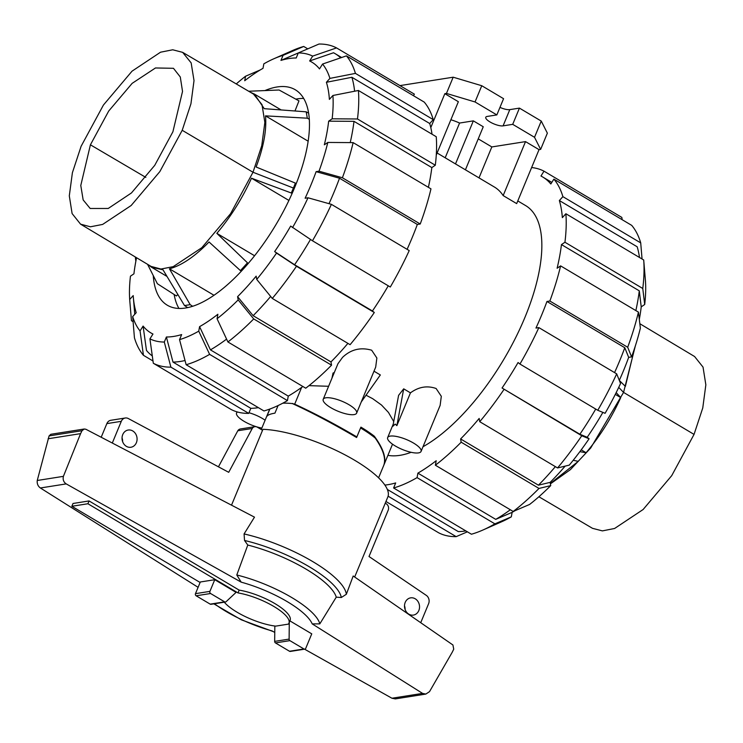 <?xml version="1.0" encoding="UTF-8"?>
<svg xmlns="http://www.w3.org/2000/svg" width="743" height="743" viewBox="0 0 743 743"><rect width="100%" height="100%" fill="white"/><g stroke="black" fill="none" stroke-linecap="round" stroke-linejoin="round"><path stroke-width="1.11" d="M278.077 405.557L274.938 413.145C270.053 413.935 267.239 415.179 266.496 416.879L261.257 429.519M418.838 610.514A8.721 7.495 -99 0 1 413.387 615.083A8.721 7.495 -99 0 1 406.068 611.452A8.721 7.495 -99 0 1 405.204 602.415A8.721 7.495 -99 0 1 410.656 597.855A8.721 7.495 -99 0 1 417.975 601.486A8.721 7.495 -99 0 1 418.838 610.514M136.378 442.698A8.721 7.495 -99 0 1 130.926 447.258A8.721 7.495 -99 0 1 123.607 443.636A8.721 7.495 -99 0 1 122.744 434.599A8.721 7.495 -99 0 1 128.195 430.03A8.721 7.495 -99 0 1 135.514 433.661A8.721 7.495 -99 0 1 136.378 442.698M71.857 506.28L73.018 503.485L89.067 500.94L87.906 503.745L71.857 506.28L200.108 582.475M385.245 503.187L386.221 503.773A4.755 4.087 -99 0 1 388.208 510.172L369.011 556.507L426.556 595.552A6.343 5.452 -99 0 1 428.609 603.697L420.733 622.708M112.304 443.032L121.295 421.327A6.343 5.452 -99 0 1 125.261 418.003A6.343 5.452 -99 0 1 128.13 418.439L228.714 472.316L252.239 428.479A4.755 4.087 -99 0 1 254.858 426.686A4.755 4.087 -99 0 1 257.338 427.188L262.539 430.281M405.093 609.492A8.721 7.495 81 0 0 404.498 605.731M122.632 441.667A8.721 7.495 81 0 0 122.038 437.906M125.261 418.003L110.818 420.287A6.343 5.452 81 0 0 106.853 423.612L101.197 437.246M218.451 466.818L237.797 430.764L252.239 428.479M254.858 426.686L240.407 428.971A4.755 4.087 81 0 0 237.797 430.764M224.302 602.202A36.249 10.783 -157.5 0 0 275.737 626.126L288.358 624.129A36.249 10.783 -157.5 0 0 288.943 623.201A36.249 10.783 -157.5 0 0 273.805 606.427A36.249 10.783 -157.5 0 0 238.001 592.923L87.906 503.745M89.067 500.94L239.162 590.118L238.001 592.923M239.162 590.118A36.249 10.783 22.5 0 1 274.956 603.632A36.249 10.783 22.5 0 1 290.104 620.396L288.943 623.201M214.755 579.707L200.304 581.992L195.474 593.657A1.588 1.365 81 0 0 196.133 595.784L210.185 604.133A1.588 1.365 81 0 0 211.012 604.3L225.454 602.016A1.588 1.365 -99 0 1 224.627 601.849L210.585 593.508A1.588 1.365 -99 0 1 209.925 591.372L214.755 579.707L236.07 592.375L226.113 601.681A1.588 1.365 -99 0 1 225.454 602.016M378.586 477.823L383.722 465.434C386.156 458.84 383.332 449.719 375.252 438.082A63.443 18.863 22.5 0 0 360.559 427.968L356.603 437.525C333.449 423.919 312.06 412.606 292.426 403.588A63.443 18.863 22.5 0 0 282.749 403.208M289.9 620.879L311.754 633.853L305.763 648.314A1.588 1.365 -99 0 1 303.943 648.973L289.9 640.633A1.588 1.365 -99 0 1 289.111 639.101L289.287 622.374M274.826 626.015L274.669 641.385A1.588 1.365 81 0 0 275.458 642.918L289.501 651.258A1.588 1.365 81 0 0 290.327 651.425L304.769 649.141M289.111 639.101L274.669 641.385M354.671 577.014L387.827 496.974A79.306 23.581 -157.5 0 0 347.297 456.091A79.306 23.581 -157.5 0 0 262.938 429.315L231.519 505.175M346.349 594.261L353.194 575.992L452.924 644.98L453.732 649.178L452.236 652.224L429.51 691.649L425.823 694.073L422.563 693.395L312.218 623.897L319.815 623.869L336.254 597.158L341.316 597.511L346.349 594.261A79.306 23.581 -157.5 0 0 244.076 533.938L244.531 540.458L247.781 545.046L236.785 574.989L241.206 582.159L66.22 483.897C63.601 482.142 62.663 479.625 63.406 476.347L80.588 433.633L82.018 430.708L84.238 429.008L85.835 429.24L254.487 517.147L244.076 533.938M84.238 429.008L50.849 434.284L49.094 435.909L37.252 480.489C36.909 483.702 37.949 486.201 40.373 487.984L198.075 587.304M304.574 649.178L391.942 698.234L395.295 698.903L425.823 694.073M214.486 603.753A60.629 18.027 -157.5 0 0 272.012 630.891L274.761 632.432M37.252 480.489L63.406 476.347M48.128 438.76L80.588 433.633M336.254 597.158A71.913 21.389 -157.5 0 0 247.781 545.046M319.815 623.869A66.573 19.801 -157.5 0 0 236.785 574.989M90.414 144.811L108.71 111.032L132.143 83.355L155.473 67.966L173.463 68.3L180.289 76.984L182.527 91.426L172.905 131.771L154.73 165.355L131.465 192.948L108.237 208.467L90.182 208.477L83.16 199.923L80.783 185.471L90.414 144.811L145.832 177.401M182.211 130.294L159.838 171.605L131.186 205.495L102.645 224.423L90.442 226.791L80.56 224.154L72.108 213.575L69.303 195.864L72.396 172.701L81.108 146.278L103.435 105.032L132.031 71.17L160.534 52.205L172.748 49.79L182.639 52.354L191.155 62.886L194.016 80.606L190.932 103.806L182.211 130.294L253.01 172.246L230.571 213.687L201.827 247.688L173.193 266.663L160.952 269.04L151.043 266.403L80.56 224.154M147.56 264.313L157.386 283.742L176.425 295.955L177.828 294.46M294.971 110.986L298.974 100.872L279.089 90.005L248.673 91.24M182.639 52.354L253.447 94.055L261.991 104.624L264.852 122.391L261.759 145.674L253.01 172.246L293.42 188.044L295.398 183.112L256.121 167.008C263.635 147.003 266.765 129.951 265.511 115.862L307.314 118.193L306.2 111.831L264.248 108.673L254.394 94.064L250.595 92.373M308.651 113.177L306.2 111.831M309.32 119.289L307.314 118.193M308.169 141.216L265.511 115.862M296.253 183.605L295.398 183.112M292.12 193.468L291.302 192.994L293.42 188.044M288.916 200.443L251.487 178.199L291.302 192.994M254.57 255.75L216.845 233.339C230.757 216.863 242.302 198.483 251.487 178.199M248.19 263.514L216.845 233.339M241.345 271.167L240.435 270.61L247.345 262.985M213.984 295.268L169.432 268.799C181.589 265.52 194.796 256.576 209.034 241.977L240.435 270.61M192.669 306.274L190.171 304.667L169.432 268.799M187.682 307.611L184.505 305.559L190.171 304.667M148.201 264.703L151.507 267.229L163.014 269.82L184.505 305.559M538.889 496.751L592.515 528.329L602.406 530.892L614.61 528.477L643.122 509.512L671.718 475.65L694.046 434.404L702.757 407.981L705.85 384.818L703.036 367.107L694.594 356.529L639.825 323.707M550.414 483.851L570.42 469.622L590.694 448.01L623.563 392.406L635.311 346.006M573.215 460.279L578.286 461.366L550.349 483.498M581.23 449.84L586.097 452.728L579.865 451.67M615.306 394.366L620.739 397.598C611.554 417.872 600.01 436.252 586.097 452.728M616.179 392.62L620.739 397.598M634.819 347.52L625.374 386.397L619.337 380.435M280.956 60.406L298.296 52.948L296.206 58A157.497 65.681 120.7 0 0 288.841 58.567A157.497 65.681 120.7 0 0 280.956 60.406L283.055 55.353L303.72 46.456L307.769 48.862M185.035 360.513A176.685 73.687 120.7 0 1 180.373 361.442A176.685 73.687 120.7 0 1 172.989 362.082L166.395 336.988A157.497 65.681 120.7 0 0 173.751 336.412A157.497 65.681 120.7 0 0 181.645 334.573L179.546 339.635L186.14 364.729L263.969 410.963A182.397 76.065 120.7 0 0 287.448 400.598L209.619 354.365L198.752 331.155L199.579 326.651L210.436 349.869A176.685 73.687 120.7 0 0 226.578 339.114M258.397 407.656A176.685 73.687 120.7 0 1 258.202 407.684A176.685 73.687 120.7 0 1 250.818 408.325L172.989 362.082M264.917 90.581A125.298 52.251 120.7 0 1 277.083 86.968A125.298 52.251 120.7 0 1 295.296 89.773A125.298 52.251 120.7 0 1 286.213 205.941A125.298 52.251 120.7 0 1 185.518 308.011A125.298 52.251 120.7 0 1 167.296 305.215A125.298 52.251 120.7 0 1 153.272 275.607M303.72 98.457A125.298 52.251 -59.3 0 0 297.154 98.893A125.298 52.251 -59.3 0 0 295.798 99.135M174.15 294.497A125.298 52.251 -59.3 0 0 178.952 308.447M152.287 355.916A176.685 73.687 120.7 0 1 146.482 350.473L143.093 326.075A157.497 65.681 120.7 0 0 152.965 334.025L149.919 338.873L153.318 363.262L231.147 409.504A182.397 76.065 120.7 0 0 248.719 413.377L170.89 367.135A182.397 76.065 120.7 0 1 153.318 363.262M347.91 343.368A176.685 73.687 120.7 0 1 330.969 361.925L331.545 365.175L253.716 318.933L238.169 299.912A163.209 68.068 120.7 0 1 217.058 318.747L217.885 314.252A157.497 65.681 120.7 0 1 199.579 326.651M153.002 360.996L143.445 355.312L140.046 330.923A163.209 68.068 120.7 0 1 132.672 316.592L136.21 312.692A157.497 65.681 120.7 0 1 133.35 297.441A157.497 65.681 120.7 0 1 133.211 295.593L129.681 299.494A163.209 68.068 120.7 0 1 130.452 276.173L133.935 273.814A157.497 65.681 120.7 0 1 136.554 257.719M270.656 296.448A176.685 73.687 120.7 0 1 253.14 315.691L237.593 296.661A157.497 65.681 120.7 0 0 256.159 276.155L256.734 279.414L272.282 298.435L350.111 344.678A182.397 76.065 120.7 0 0 374.305 312.497L296.476 266.254A182.397 76.065 120.7 0 1 272.282 298.435M310.49 239.46A176.685 73.687 120.7 0 1 294.599 264.749L274.65 251.571A157.497 65.681 120.7 0 0 290.662 226.086L312.478 240.778L390.307 287.021A182.397 76.065 120.7 0 0 409.217 250.586L331.387 204.344L308.011 197.787L305.113 198.242A157.497 65.681 120.7 0 0 316.119 171.661L339.505 178.218A176.685 73.687 120.7 0 1 329.01 203.675M316.119 171.661L319.016 171.196L342.402 177.763L420.232 224.005A182.397 76.065 120.7 0 0 430.968 188.861L353.139 142.619L327.812 142.442L324.329 144.801A157.497 65.681 120.7 0 0 328.666 121.165L354.002 121.341A176.685 73.687 120.7 0 1 350.222 142.6M332.92 95.485A163.209 68.068 120.7 0 1 332.149 118.806L357.476 118.982L435.305 165.225A182.397 76.065 120.7 0 0 436.243 136.721L358.423 90.479L332.92 95.485L329.381 99.386A157.497 65.681 120.7 0 0 326.391 82.297L351.894 77.281A176.685 73.687 120.7 0 1 354.606 91.222M236.265 83.931A163.209 68.068 120.7 0 1 245.543 76.232L244.716 80.727A157.497 65.681 120.7 0 1 263.013 68.328L263.839 63.833A163.209 68.068 120.7 0 1 273.73 58.818A163.209 68.068 120.7 0 1 283.055 55.353M346.424 55.864A182.397 76.065 120.7 0 1 355.423 73.39L433.253 119.632A182.397 76.065 120.7 0 0 424.244 102.107L346.424 55.864L322.555 64.056L319.509 68.904A157.497 65.681 120.7 0 0 309.636 60.954L333.505 52.762A176.685 73.687 120.7 0 1 335.186 53.691A176.685 73.687 120.7 0 1 340.666 57.833M302.865 386.499A176.685 73.687 120.7 0 1 288.265 396.112L210.436 349.869M330.969 361.925L253.14 315.691M388.264 285.804A176.685 73.687 120.7 0 1 372.429 310.992L294.599 264.749M339.505 178.218L417.334 224.46A176.685 73.687 120.7 0 1 407.099 249.323M354.002 121.341L431.832 167.584A176.685 73.687 120.7 0 1 428.386 187.32M351.894 77.281L429.723 123.524A176.685 73.687 120.7 0 1 432.027 134.214M170.89 367.135L164.296 342.04A163.209 68.068 120.7 0 1 149.919 338.873M164.296 342.04L166.395 336.988M250.818 408.325L248.719 413.377M140.046 330.923L143.093 326.075M132.672 316.592L134.437 337.796A182.397 76.065 120.7 0 0 143.445 355.312M133.099 321.682L131.446 320.707L129.681 299.494M135.848 261.313L135.319 256.985M245.543 76.232L260.245 69.944M273.73 58.818L292.352 50.608A182.397 76.065 120.7 0 1 303.72 46.456M322.555 64.056A163.209 68.068 120.7 0 1 329.92 78.396L355.423 73.39M433.253 119.632L429.723 123.524M326.391 82.297L329.92 78.396M358.423 90.479A182.397 76.065 120.7 0 1 357.476 118.982M435.305 165.225L431.832 167.584M328.666 121.165L332.149 118.806M420.232 224.005L417.334 224.46M353.139 142.619A182.397 76.065 120.7 0 1 342.402 177.763M327.812 142.442A163.209 68.068 120.7 0 1 319.016 171.196M331.387 204.344A182.397 76.065 120.7 0 1 312.478 240.778M308.011 197.787A163.209 68.068 120.7 0 1 292.538 227.599M296.476 266.254L276.535 253.075A163.209 68.068 120.7 0 1 256.734 279.414M276.535 253.075L274.65 251.571M372.429 310.992L374.305 312.497M238.169 299.912L237.593 296.661M217.058 318.747L227.915 341.966L305.744 388.199A182.397 76.065 120.7 0 0 331.545 365.175M253.716 318.933A182.397 76.065 120.7 0 1 227.915 341.966M288.265 396.112L287.448 400.598M209.619 354.365A182.397 76.065 120.7 0 1 186.14 364.729M198.752 331.155A163.209 68.068 120.7 0 1 179.546 339.635M336.551 47.914A182.397 76.065 120.7 0 0 318.97 44.041L298.296 52.939A163.209 68.068 120.7 0 1 312.682 56.106L336.551 47.914L414.38 94.157L413.424 95.671M309.636 60.954L312.682 56.106M387.902 455.338A143.38 59.793 -59.3 0 0 400.003 455.329A143.38 59.793 -59.3 0 0 411.13 452.301M387.326 489.433L458.273 531.589A176.685 73.687 -59.3 0 0 465.666 530.948A176.685 73.687 -59.3 0 0 465.852 530.92M384.893 485.086A176.685 73.687 -59.3 0 0 387.837 484.705A176.685 73.687 -59.3 0 0 395.694 482.931L393.604 487.984A182.397 76.065 -59.3 0 0 417.074 477.619L417.9 473.133A176.685 73.687 -59.3 0 0 436.197 460.725L435.37 465.22L513.199 511.463L529.61 504.451A163.209 68.068 -59.3 0 0 550.721 485.616L539 488.439L461.171 442.196L460.604 438.946A176.685 73.687 -59.3 0 0 479.17 418.448L479.737 421.699L557.566 467.941L569.287 465.118A163.209 68.068 -59.3 0 0 589.088 438.779L581.76 435.76L502.054 388.013A176.685 73.687 -59.3 0 0 518.066 362.528L519.942 364.042A182.397 76.065 -59.3 0 0 538.851 327.607L535.954 328.062A176.685 73.687 -59.3 0 0 546.959 301.482L624.789 347.724L628.671 357.364A157.497 65.681 -59.3 0 1 619.309 380.36M514.908 510.738A157.497 65.681 -59.3 0 1 512.131 512.354L495.73 519.366A176.685 73.687 -59.3 0 0 510.33 509.763M565.144 466.112A157.497 65.681 -59.3 0 1 550.154 482.365L538.434 485.188A176.685 73.687 -59.3 0 0 555.365 466.632M602.87 412.384A157.497 65.681 -59.3 0 1 587.202 437.274L579.884 434.246A176.685 73.687 -59.3 0 0 595.719 409.068M614.563 372.587A176.685 73.687 -59.3 0 0 624.789 347.724M635.85 310.583A176.685 73.687 -59.3 0 0 639.286 290.838L641.218 306.868A157.497 65.681 -59.3 0 1 639.305 319.369M639.491 257.477A176.685 73.687 -59.3 0 0 637.188 246.787L559.358 200.545L562.888 196.644A182.397 76.065 -59.3 0 0 553.879 179.128L550.832 183.976A176.685 73.687 -59.3 0 0 542.641 176.955A176.685 73.687 -59.3 0 0 540.96 176.026L544.006 171.178L621.835 217.42L622.151 219.687M495.73 519.366L417.9 473.133M538.434 485.188L460.604 438.946M579.884 434.246L502.054 388.013M546.959 301.482L549.857 301.026L627.686 347.26L631.578 356.9A163.209 68.068 -59.3 0 0 640.364 328.146L638.432 312.116L560.603 265.883L557.12 268.232A176.685 73.687 -59.3 0 0 561.457 244.596L639.286 290.838M561.457 244.596L564.94 242.246L642.769 288.488A182.397 76.065 -59.3 0 0 643.707 259.985L565.878 213.743L562.349 217.634A176.685 73.687 -59.3 0 0 559.358 200.545M512.131 512.354L511.314 516.859L494.903 523.861L417.074 477.619M393.604 487.984L471.424 534.226A182.397 76.065 -59.3 0 0 482.801 530.075A182.397 76.065 -59.3 0 0 494.903 523.861M482.801 530.075L501.423 521.865A163.209 68.068 -59.3 0 0 511.314 516.859M513.199 511.463A182.397 76.065 -59.3 0 0 539 488.439M435.37 465.22A182.397 76.065 -59.3 0 0 461.171 442.196M550.154 482.365L550.721 485.616M479.737 421.699A182.397 76.065 -59.3 0 0 503.94 389.518M557.566 467.941A182.397 76.065 -59.3 0 0 581.76 435.76M587.202 437.274L589.088 438.779M519.942 364.042L597.771 410.285L605.09 413.303A163.209 68.068 -59.3 0 0 620.563 383.49L616.681 373.85L538.851 327.607M597.771 410.285A182.397 76.065 -59.3 0 0 616.681 373.85M631.578 356.9L628.671 357.364M627.686 347.26A182.397 76.065 -59.3 0 0 638.432 312.116M549.857 301.026A182.397 76.065 -59.3 0 0 560.603 265.883M642.769 288.488L644.701 304.509L641.218 306.868M564.94 242.246A182.397 76.065 -59.3 0 0 565.878 213.743M644.701 304.509A163.209 68.068 -59.3 0 0 645.472 281.188L643.707 259.985M562.888 196.644L640.717 242.887A182.397 76.065 -59.3 0 0 631.708 225.37L553.879 179.128M640.717 242.887L642.054 259.001M544.006 171.178A182.397 76.065 -59.3 0 0 531.616 167.537M385.951 501.488L438.602 532.768A182.397 76.065 -59.3 0 0 456.183 536.641L388.097 496.185M467.384 531.821L456.183 536.641M423.018 446.719A143.38 59.793 -59.3 0 0 523.806 320.066A143.38 59.793 -59.3 0 0 525.626 205.588L517.787 200.926M356.631 413.127L375.689 367.116L376.868 358.005L371.667 350.213C360.606 347.018 350.891 349.414 342.542 357.383L337.963 363.689L323.214 399.288A18.083 5.377 -157.5 0 0 334.174 409.504A18.083 5.377 -157.5 0 0 354.049 414.603A18.083 5.377 -157.5 0 0 356.631 413.127A18.083 5.377 -157.5 0 0 345.671 402.92A18.083 5.377 -157.5 0 0 325.796 397.811A18.083 5.377 -157.5 0 0 323.214 399.288M396.873 425.637L395.22 424.086L392.861 426.268L398.601 395.332L403.7 388.84L410.452 392.861L396.873 425.637L403.7 388.84M390.242 436.104A18.083 5.377 -157.5 0 0 387.66 437.581A18.083 5.377 -157.5 0 0 398.619 447.788A18.083 5.377 -157.5 0 0 418.495 452.896A18.083 5.377 -157.5 0 0 421.067 451.419A18.083 5.377 -157.5 0 0 410.117 441.212A18.083 5.377 -157.5 0 0 390.242 436.104M265.112 420.213A18.083 5.377 -157.5 0 0 248.989 412.736M503.169 195.585L516.682 203.61L539.037 149.64L525.524 141.616L503.169 195.585A143.38 59.793 120.7 0 0 494.401 187.032L437.107 152.993M393.734 421.569L388.468 412.449L381.503 405.028L372.689 398.685L366.03 395.202M328.601 386.286L309.004 385.645M421.067 451.419L440.135 405.399L441.314 396.298L436.113 388.505C427.206 385.385 418.653 386.834 410.452 392.861M334.294 372.559L333.05 373.032L331.945 378.233M361.256 401.954L380.342 374.964L373.998 371.194M301.63 387.4L294.692 404.155C314.122 413.062 334.842 423.984 356.854 436.921L360.912 427.132A63.443 18.863 22.5 0 1 374.305 436.197C383.249 448.41 386.462 457.967 383.955 464.867L383.834 465.155M478.241 138.867L491.829 146.938L479.003 177.883M491.829 146.938L525.524 141.616M499.965 107.391A10.151 3.018 -157.5 0 0 509.8 109.63L519.431 108.116L541.248 121.072L547.359 133.155L540.644 149.389L539.037 149.64M237.519 412.012A18.083 5.377 -157.5 0 0 236.553 412.987A18.083 5.377 -157.5 0 0 244.057 421.318A18.083 5.377 -157.5 0 0 261.852 428.07M266.626 416.6L267.591 415.56M269.876 409.031L267.146 415.634M291.971 403.533L294.692 404.155M294.144 404.368L292.584 403.44M356.854 436.921L353.882 435.918M373.116 436.392L374.305 436.197M450.871 119.772A19.829 5.898 22.5 0 1 459.573 123.05L445.187 157.795M455.505 163.924L473.347 120.868L483.256 126.756L465.424 169.813M459.573 123.05L473.347 120.868M430.801 127.592L444.843 93.674L446.45 93.423L475.037 101.958L496.844 114.914L487.222 116.437A10.151 3.018 -157.5 0 0 485.773 117.264A10.151 3.018 -157.5 0 0 491.922 122.994A10.151 3.018 -157.5 0 0 503.085 125.864L512.707 124.341L534.523 137.297L540.644 149.389M444.843 93.674L458.357 101.707L436.28 154.99M399.975 85.603L453.174 77.198L446.45 93.423M453.174 77.198L481.761 85.724L475.037 101.958M481.761 85.724L503.568 98.689L496.844 114.914M519.431 108.116L512.707 124.341M541.248 121.072L534.523 137.297M106.853 423.612L121.295 421.327M195.474 593.657L209.925 591.372M303.943 648.973L289.501 651.258M289.9 640.633L275.458 642.918M196.133 595.784L210.585 593.508M210.185 604.133L224.627 601.849M391.942 698.234L422.563 693.395M40.373 487.984L66.22 483.897M49.094 435.909L82.018 430.708M341.316 597.511A76.13 22.643 -157.5 0 0 244.531 540.458M312.218 623.897A60.629 18.027 -157.5 0 0 241.206 582.159M694.046 434.404L623.563 392.406L618.724 387.391M509.8 109.63L503.085 125.864M273.22 631.569L241.289 619.792L213.835 603.855M281.114 109.936L254.394 94.064M166.989 276.433L151.507 267.229M133.35 297.441L134.762 314.289M335.186 53.691L341.613 57.508M551.817 182.406L542.641 176.955M393.288 424.002L387.66 437.581M392.518 444.193L383.955 464.867M237.026 411.863L236.553 412.987M269.718 409.087L266.728 416.312"/></g></svg>
